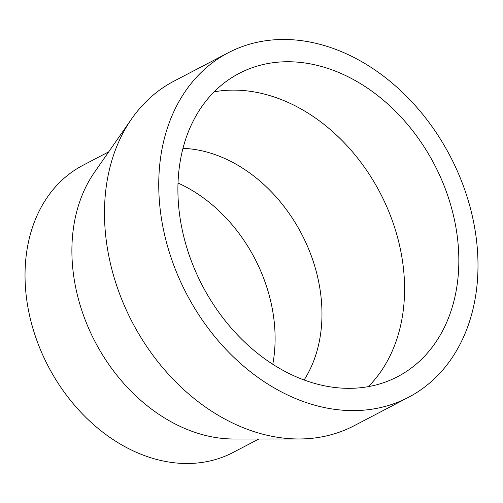<?xml version="1.0" encoding="UTF-8"?>
<svg xmlns="http://www.w3.org/2000/svg" width="503" height="503" viewBox="0 0 503 503"><rect width="100%" height="100%" fill="white"/><g stroke="black" fill="none" stroke-linecap="round" stroke-linejoin="round"><path stroke-width="0.75" d="M228.274 52.746L174.013 81.121A194.428 148.706 62.4 0 0 131.553 118.985A194.428 148.706 62.4 0 0 125.021 307.132A194.428 148.706 62.4 0 0 298.883 438.974A194.428 148.706 62.4 0 0 354.2 425.701L408.467 397.326A194.428 148.706 62.4 0 0 457.46 171.316A194.428 148.706 62.4 0 0 228.274 52.746A194.428 148.706 62.4 0 0 179.282 278.756A194.428 148.706 62.4 0 0 408.467 397.326M131.553 118.985L94.451 172.347A162.023 123.92 62.4 0 0 89.006 329.132A162.023 123.92 62.4 0 0 233.889 439L298.883 438.974M108.711 151.837L82.97 165.298A162.023 123.92 62.4 0 0 42.145 353.64A162.023 123.92 62.4 0 0 233.128 452.449L258.869 438.987M304.095 379.991A142.582 109.05 62.4 0 0 306.912 244.974A142.582 109.05 62.4 0 0 182.973 148.354M272.777 364.266A142.582 109.05 62.4 0 0 260.045 269.476A142.582 109.05 62.4 0 0 178.012 183.042M368.322 386.631A171.095 130.862 62.4 0 0 386.505 206.136A171.095 130.862 62.4 0 0 214.159 91.816M440.766 177.76A171.095 130.862 62.4 0 0 239.088 73.419A171.095 130.862 62.4 0 0 195.975 272.312A171.095 130.862 62.4 0 0 397.653 376.653A171.095 130.862 62.4 0 0 440.766 177.76"/></g></svg>
